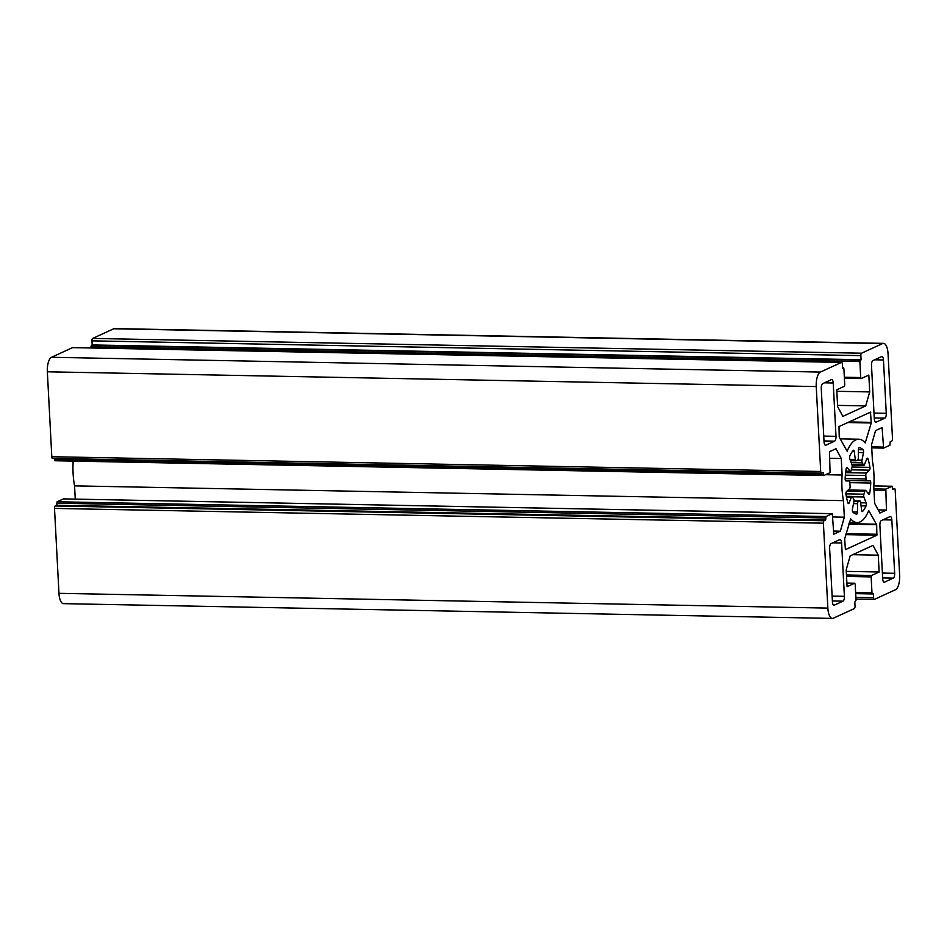 <?xml version="1.0" encoding="UTF-8"?>
<svg xmlns="http://www.w3.org/2000/svg" width="947" height="947" viewBox="0 0 947 947"><rect width="100%" height="100%" fill="white"/><g stroke="black" fill="none" stroke-linecap="round" stroke-linejoin="round"><path stroke-width="1.42" d="M852.809 511.996A33.346 12.867 91.1 0 0 856.573 514.162A2.083 0.805 91.1 0 0 856.621 514.162A2.083 0.805 91.1 0 0 857.461 512.078L857.591 503.709A2.083 0.805 -88.9 0 1 858.361 501.638A20.834 8.038 91.1 0 0 859.687 501.022A2.083 0.805 -88.9 0 1 859.9 500.951A2.083 0.805 -88.9 0 1 860.622 502.324L861.604 510.173A2.083 0.805 91.1 0 0 862.338 511.546A2.083 0.805 91.1 0 0 862.67 511.356A33.346 12.867 91.1 0 0 866.032 505.947A2.083 0.805 91.1 0 0 866.114 502.904L863.924 496.997A2.083 0.805 -88.9 0 1 863.924 494.192A20.834 8.038 91.1 0 0 864.729 491.339A2.083 0.805 -88.9 0 1 865.451 490.309A2.083 0.805 -88.9 0 1 865.783 490.499L868.648 494.014A2.083 0.805 91.1 0 0 868.979 494.216A2.083 0.805 91.1 0 0 869.76 492.878A33.346 12.867 91.1 0 0 870.755 483.053A2.083 0.805 91.1 0 0 869.997 480.827A2.083 0.805 91.1 0 0 869.985 480.827L866.754 480.851A2.083 0.805 -88.9 0 1 865.984 478.957A20.834 8.038 91.1 0 0 865.807 475.536A2.083 0.805 -88.9 0 1 866.351 473.038L869.429 470.174A2.083 0.805 91.1 0 0 869.926 467.368A33.346 12.867 91.1 0 0 867.973 458.893A2.083 0.805 91.1 0 0 867.393 458.182A2.083 0.805 91.1 0 0 866.801 458.798L864.433 464.717A2.083 0.805 -88.9 0 1 863.842 465.332A2.083 0.805 -88.9 0 1 863.344 464.859A20.834 8.038 91.1 0 0 862.279 462.87A2.083 0.805 -88.9 0 1 861.995 460.183L863.475 452.607A2.083 0.805 91.1 0 0 863.084 449.778A33.346 12.867 91.1 0 0 859.331 447.623A2.083 0.805 91.1 0 0 859.284 447.611A2.083 0.805 91.1 0 0 858.432 449.707L858.302 458.064A2.083 0.805 -88.9 0 1 857.544 460.147A20.834 8.038 91.1 0 0 856.218 460.751A2.083 0.805 -88.9 0 1 855.993 460.822A2.083 0.805 -88.9 0 1 855.271 459.449L854.289 451.601A2.083 0.805 91.1 0 0 853.567 450.239A2.083 0.805 91.1 0 0 853.235 450.417A33.346 12.867 91.1 0 0 849.873 455.838A2.083 0.805 91.1 0 0 849.779 458.881L851.969 464.776A2.083 0.805 -88.9 0 1 851.98 467.581A20.834 8.038 91.1 0 0 851.164 470.434A2.083 0.805 -88.9 0 1 850.442 471.476A2.083 0.805 -88.9 0 1 850.11 471.275L847.245 467.759A2.083 0.805 91.1 0 0 846.914 467.569A2.083 0.805 91.1 0 0 846.144 468.895A33.346 12.867 91.1 0 0 845.15 478.72A2.083 0.805 91.1 0 0 845.908 480.946L849.139 480.934A2.083 0.805 -88.9 0 1 849.151 480.934A2.083 0.805 -88.9 0 1 849.909 482.816A20.834 8.038 91.1 0 0 850.086 486.237A2.083 0.805 -88.9 0 1 849.554 488.735L846.476 491.611A2.083 0.805 91.1 0 0 845.967 494.405A33.346 12.867 91.1 0 0 847.92 502.881A2.083 0.805 91.1 0 0 848.512 503.591A2.083 0.805 91.1 0 0 849.092 502.975L851.471 497.057A2.083 0.805 -88.9 0 1 852.051 496.441A2.083 0.805 -88.9 0 1 852.549 496.926A20.834 8.038 91.1 0 0 853.614 498.915A2.083 0.805 -88.9 0 1 853.898 501.59L852.418 509.178A2.083 0.805 91.1 0 0 852.809 511.996M843.019 601.167A4.167 1.61 91.1 0 0 844.393 596.326L841.599 542.998A4.167 1.61 91.1 0 0 840.084 539.553A4.167 1.61 91.1 0 0 839.788 539.624L831.016 543.649A4.167 1.61 91.1 0 0 829.631 548.479L832.425 601.807A4.167 1.61 91.1 0 0 833.94 605.251A4.167 1.61 91.1 0 0 834.236 605.18L843.019 601.167L832.389 600.954M834.627 441.16A4.167 1.61 91.1 0 0 836.012 436.33L833.218 382.99A4.167 1.61 91.1 0 0 831.703 379.558A4.167 1.61 91.1 0 0 831.407 379.617L822.635 383.642A4.167 1.61 91.1 0 0 821.25 388.471L824.044 441.811A4.167 1.61 91.1 0 0 825.559 445.244A4.167 1.61 91.1 0 0 825.855 445.185L834.627 441.16L823.997 440.959M884.889 418.136A4.167 1.61 91.1 0 0 886.262 413.294L883.468 359.967A4.167 1.61 91.1 0 0 881.953 356.534A4.167 1.61 91.1 0 0 881.657 356.593L872.885 360.618A4.167 1.61 91.1 0 0 871.5 365.447L874.294 418.787A4.167 1.61 91.1 0 0 875.809 422.22A4.167 1.61 91.1 0 0 876.105 422.149L884.889 418.136L874.259 417.935M893.27 578.132A4.167 1.61 91.1 0 0 894.655 573.302L891.849 519.974A4.167 1.61 91.1 0 0 890.334 516.529A4.167 1.61 91.1 0 0 890.038 516.6L881.266 520.613A4.167 1.61 91.1 0 0 879.893 525.455L882.687 578.783A4.167 1.61 91.1 0 0 884.202 582.227A4.167 1.61 91.1 0 0 884.498 582.156L893.27 578.132L882.64 577.93M876.662 524.721L868.754 510.551A41.68 16.075 -88.9 0 1 857.153 522.555A41.68 16.075 -88.9 0 1 850.678 518.838L844.665 538.796L845.399 549.639L876.886 535.233L876.662 524.721L848.832 524.188M839.231 437.052L847.139 451.222A41.68 16.075 -88.9 0 1 858.751 439.219A41.68 16.075 -88.9 0 1 865.215 442.936L871.24 422.978L870.494 412.134L839.006 426.552L839.231 437.052M886.439 510.054L885.824 489.126L892.133 486.249L892.701 489.339L894.299 488.605A2.083 0.805 -88.9 0 1 894.442 488.569A2.083 0.805 -88.9 0 1 895.199 490.286L899.65 575.208A12.5 4.83 -88.9 0 1 895.507 589.709L874.448 599.368A2.083 0.805 -88.9 0 1 874.306 599.392A2.083 0.805 -88.9 0 1 873.548 597.675L873.335 593.58L872.447 593.958L871.986 592.929L871.145 576.924L871.56 575.48L879.147 572L878.26 555.167L873.027 545.401L850.181 555.865L846.192 569.845L847.08 586.702L854.656 583.222L855.2 584.24L856.041 600.232L854.821 602.055L855.034 606.151A2.083 0.805 -88.9 0 1 854.348 608.578L833.289 618.225A12.5 4.83 -88.9 0 1 832.401 618.415A12.5 4.83 -88.9 0 1 827.856 608.104L823.405 523.182A2.083 0.805 -88.9 0 1 824.103 520.767L825.689 520.033L825.997 516.529L832.306 513.665L833.786 534.179L840.344 531.184L844.333 517.192L843.469 500.643A41.68 16.075 -88.9 0 1 842.12 475.027L841.256 458.466L836.012 448.712L829.465 451.719L830.069 472.66L823.76 475.524L823.203 472.446L821.605 473.18A2.083 0.805 -88.9 0 1 821.451 473.204A2.083 0.805 -88.9 0 1 820.694 471.488L816.243 386.565A12.5 4.83 -88.9 0 1 820.386 372.064L841.445 362.417A2.083 0.805 -88.9 0 1 841.599 362.381A2.083 0.805 -88.9 0 1 842.357 364.098L842.57 368.205L843.457 367.815L843.907 368.845L844.748 384.849L844.333 386.305L836.757 389.773L837.633 406.618L842.877 416.372L865.712 405.908L869.713 391.916L868.825 375.071L861.249 378.551L860.705 377.545L859.864 361.541L861.072 359.718L860.859 355.622A2.083 0.805 -88.9 0 1 861.545 353.207L882.604 343.56A12.5 4.83 -88.9 0 1 883.492 343.359A12.5 4.83 -88.9 0 1 888.037 353.669L892.488 438.591A2.083 0.805 -88.9 0 1 891.802 441.006L890.204 441.74L889.896 445.244L883.587 448.109L882.107 427.594L875.561 430.601L871.571 444.581L872.436 461.142A41.68 16.075 -88.9 0 1 873.773 486.758L874.649 503.307L879.881 513.061L886.439 510.054L878.189 509.9M861.072 359.718L92.179 344.945L91.966 340.849A2.083 0.805 -88.9 0 1 92.652 338.422L113.711 328.775A12.5 4.83 -88.9 0 1 114.599 328.585L883.492 343.359M879.147 572L846.275 571.372M878.26 555.167L852.785 554.682M832.401 618.415L63.508 603.641A12.5 4.83 -88.9 0 1 58.963 593.331L54.512 508.409A2.083 0.805 -88.9 0 1 55.198 505.982L56.796 505.26L57.104 501.756L63.496 498.903M825.689 520.033L56.796 505.26M840.344 531.184L833.62 531.054M844.333 517.192L832.887 516.979M843.469 500.643L74.564 485.858A41.68 16.075 -88.9 0 1 73.168 461.106M75.263 499.116L74.564 485.858M842.12 475.027L825.595 474.707M841.256 458.466L829.809 458.253M823.677 475.501L54.867 460.751L54.346 458.466M821.309 473.169L52.701 458.395A2.083 0.805 -88.9 0 1 52.559 458.431A2.083 0.805 -88.9 0 1 51.801 456.714L47.35 371.792A12.5 4.83 -88.9 0 1 51.493 357.291L72.552 347.632A2.083 0.805 -88.9 0 1 72.694 347.608A2.083 0.805 -88.9 0 1 72.848 347.644M865.712 405.908L837.574 405.375M869.713 391.916L836.84 391.289M91.03 347.951L91.374 345.312L92.179 344.945M852.797 511.984L857.461 512.078M853.507 503.638L857.591 503.709M853.91 501.555L858.361 501.638M853.981 500.916L859.687 501.022M862.007 511.344L862.67 511.356M861.072 505.852L866.032 505.947M860.681 502.798L866.114 502.904M852.478 496.784L863.924 496.997M845.92 493.849L863.924 494.192M847.115 491.008L864.729 491.339M867.689 492.842L869.76 492.878M849.909 482.65L870.755 483.053M845.399 480.437L866.742 480.851L845.399 480.437M845.15 478.555L865.984 478.957M845.363 475.145L865.807 475.536M845.612 472.648L866.351 473.038M851.317 469.819L869.429 470.174M852.111 467.025L869.926 467.368M866.777 458.869L867.973 458.893M851.921 464.634L863.344 464.859M851.187 462.657L862.279 462.87M857.639 460.1L861.995 460.183M858.396 452.5L863.475 452.607M858.444 449.695L863.084 449.778M832.129 596.089L844.393 596.326M832.804 542.82L841.599 542.998M823.748 436.094L836.012 436.33M824.411 382.825L833.218 382.99M873.998 413.07L886.262 413.294M874.673 359.801L883.468 359.967M882.379 573.065L894.655 573.302M883.054 519.796L891.849 519.974M848.986 523.655L876.543 524.188M864.966 442.651L865.617 442.663M847.778 422.528L871.24 422.978M882.604 343.56L113.711 328.775M883.504 448.097L871.737 447.86L883.587 448.109M883.137 447.079L871.69 446.866M885.409 490.57L873.963 490.357M885.824 489.126L873.892 488.889M892.05 486.273L873.832 485.918M894.299 488.605L892.654 488.569M874.152 599.356L855.97 599.013L874.306 599.392M873.548 597.675L855.887 597.332M872.353 593.935L855.686 593.615M871.986 592.929L855.638 592.609M871.145 576.924L846.535 576.451M871.56 575.48L846.464 574.995M854.656 583.222L846.89 583.08L854.739 583.21M846.417 496.962L851.471 497.057M847.944 502.952L849.092 502.975M845.695 480.863L849.139 480.934L845.695 480.863M846.582 467.747L847.245 467.759M845.801 471.192L850.11 471.275M852.312 451.565L854.289 451.601M849.956 459.354L855.271 459.449M825.263 445.173L825.855 445.185M883.906 582.145L884.498 582.156M846.133 533.67L877.159 534.262M845.849 534.629L876.886 535.233M871.299 422.362L849.092 421.936M869.038 412.785L870.802 412.821M827.856 608.104L58.963 593.331M823.405 523.182L54.512 508.409M824.103 520.767L55.198 505.982M825.583 517.985L56.69 503.2M825.997 516.529L57.104 501.756M832.224 513.688L63.319 498.903M823.31 474.494L54.405 459.721M820.694 471.488L51.801 456.714M816.243 386.565L47.35 371.792M820.386 372.064L51.493 357.291M841.445 362.417L72.552 347.632M843.363 367.838L842.546 367.827M861.072 378.551L844.404 378.232M860.705 377.545L844.345 377.226M859.864 361.541L90.959 346.756M860.278 360.085L91.374 345.312M860.859 355.622L91.966 340.849M861.545 353.207L92.652 338.422M853.993 500.845L859.9 500.951M848.216 489.978L865.451 490.309M852.075 465.107L863.842 465.332M849.341 522.413L857.153 522.555M840.036 438.863L858.751 439.219M873.832 485.894L892.133 486.249M892.654 488.534L894.442 488.569M855.686 593.639L872.447 593.958M846.298 496.335L852.051 496.441M845.778 471.381L850.442 471.476M850.465 460.716L855.993 460.822M63.413 498.891L832.306 513.665M54.867 460.751L823.76 475.524M52.559 458.431L821.451 473.204M72.694 347.608L841.599 362.381M842.546 367.803L843.457 367.815M844.404 378.244L861.154 378.575"/></g></svg>
